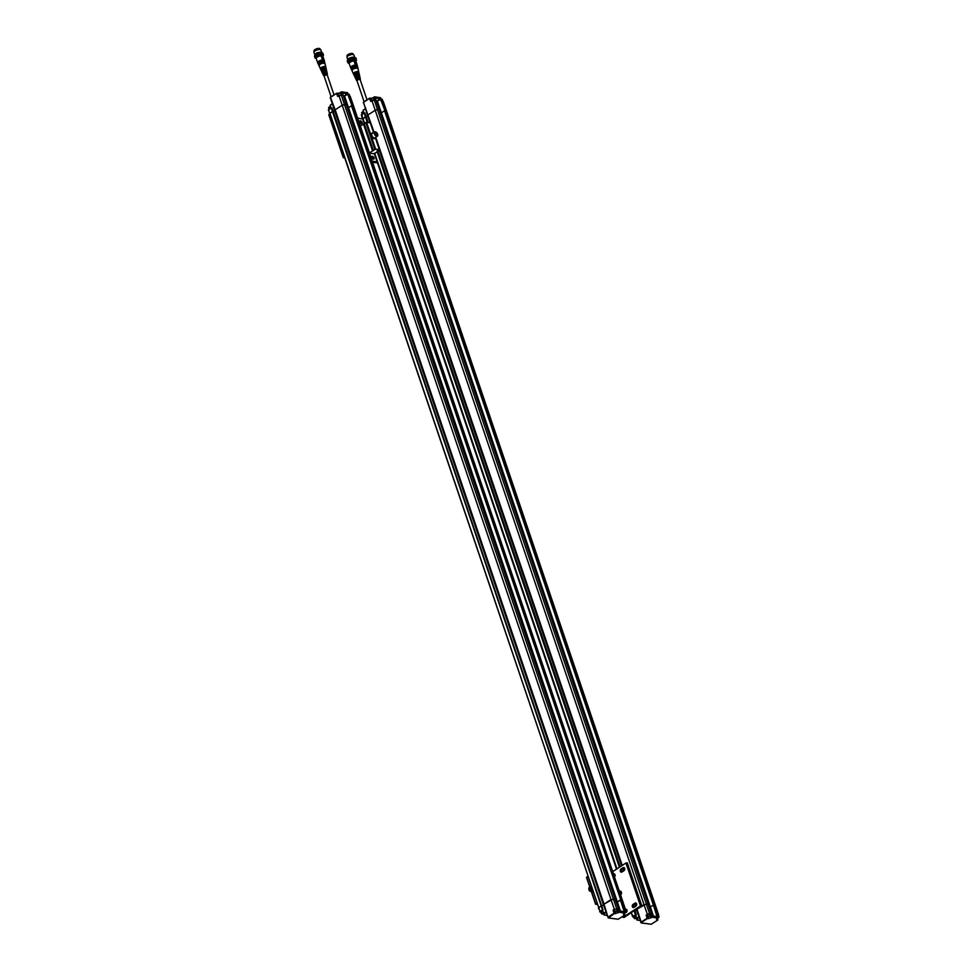 <?xml version="1.0" encoding="UTF-8"?>
<svg xmlns="http://www.w3.org/2000/svg" width="973" height="973" viewBox="0 0 973 973"><rect width="100%" height="100%" fill="white"/><g stroke="black" fill="none" stroke-linecap="round" stroke-linejoin="round"><path stroke-width="1.46" d="M636.488 909.937A1.824 0.669 -18.7 0 1 636.464 909.901A1.824 0.669 -18.7 0 1 637.035 909.135L646.327 903.917A60.812 22.087 -18.7 0 1 648.006 904.051A60.812 22.087 -18.7 0 1 648.067 904.063L379.215 109.767A60.812 22.087 -18.7 0 0 377.463 109.633L375.152 110.302A1.824 0.657 -18.7 0 1 377.463 109.633L374.277 99.964L370.701 101.46L369.582 98.407L370.871 98.419L369.935 98.212M638.86 916.931L636.695 918.342L634.761 911.032L636.512 910.035L634.591 910.692M380.115 112.442L381.501 112.649L384.882 110.618L653.734 904.914A60.812 22.087 -18.7 0 1 653.783 904.926A60.812 22.087 -18.7 0 1 655.157 905.267L658.38 915.824M653.734 904.914L650.353 906.945L377.293 100.851L380.467 98.468L381.002 99.088L384.931 110.63L380.37 98.845A60.569 22.002 -18.7 0 0 375.444 98.103L375.31 98.188M648.918 906.727L650.353 906.945M384.882 110.618A60.812 22.087 -18.7 0 1 386.293 110.971A1.824 0.657 -18.7 0 1 386.609 111.202A1.824 0.657 -18.7 0 1 386.5 111.567M362.82 118.949L365.812 116.602L362.82 118.949M367.782 122.44L365.812 116.602L367.66 115.738A1.824 0.669 -18.7 0 1 367.612 115.605A1.824 0.669 -18.7 0 1 368.171 114.838L375.152 110.302L368.171 114.838A1.824 0.669 161.3 0 0 367.599 115.532L363.488 102.335M368.159 122.501L366.189 116.687L367.66 115.738L370.081 122.793M379.348 150.146L621.601 865.848M623.34 871.103L622.586 868.889L623.365 871.078M634.615 904.294L635.357 906.508M384.505 110.703L653.357 904.999M612.698 871.638L625.955 863.015L640.489 905.948L623.267 917.15L622.975 916.274M614.462 876.868A1.678 1.277 -81.4 0 0 613.464 873.924M625.712 912.528A1.678 1.277 -81.4 0 0 626.125 909.22A1.678 1.277 -81.4 0 0 625.42 909.354M620.592 894.978A2.128 1.618 -81.4 0 0 619.327 891.232M635.065 903.102L632.912 904.501A1.678 1.277 -81.4 0 0 633.91 907.444L636.062 906.045A1.678 1.277 -81.4 0 0 635.065 903.102L636.184 903.272L634.031 904.671A1.678 1.277 -81.4 0 0 633.751 907.541M624.07 870.628A1.678 1.277 -81.4 0 0 623.073 867.673L620.92 869.071A1.678 1.277 -81.4 0 0 621.917 872.027L624.07 870.628M640.489 905.948L641.304 905.729L626.782 862.796L625.955 863.015M626.782 862.796L629.969 871.139M641.304 905.729L624.204 917.442L623.267 917.15M614.668 874.058A1.678 1.277 -81.4 0 0 613.841 875.031M626.661 909.475A1.678 1.277 -81.4 0 0 625.712 911.069M620.494 894.674A1.52 1.155 -81.4 0 0 619.813 891.876A1.52 1.155 -81.4 0 0 619.606 892.046M624.362 867.758A1.678 1.277 -81.4 0 0 624.204 867.843L622.051 869.242A1.678 1.277 -81.4 0 0 621.759 872.112M639.079 897.945L641.742 905.802M621.285 892.375A1.52 1.155 -81.4 0 0 620.993 894.321M621.139 894.126A0.912 0.693 98.6 0 1 621.37 892.606M372.562 162.187L377.475 162.929M371.795 157.298A1.678 0.9 -123 0 1 372.805 158.867M359.803 121.88A1.678 0.9 -123 0 1 360.813 123.437M377.11 161.883L372.209 161.129M357.675 118.195L362.588 118.949M372.428 156.203A1.678 0.9 -123 0 1 373.851 157.517A1.678 0.9 -123 0 1 373.839 159.086A1.678 0.9 -123 0 1 372.173 158.161A1.678 0.9 -123 0 1 372.014 156.276A1.678 0.9 -123 0 1 372.428 156.203M360.436 120.786A1.678 0.9 -123 0 1 361.871 122.087A1.678 0.9 -123 0 1 361.847 123.656A1.678 0.9 -123 0 1 360.18 122.744A1.678 0.9 -123 0 1 360.022 120.859A1.678 0.9 -123 0 1 360.436 120.786M374.386 153.831L369.485 153.077M369.399 152.858L375.651 149.088L379.348 149.647L379.044 150.876M377.439 151.496L374.374 153.795M370.409 122.902L373.656 132.51L370.409 122.902L366.566 122.257L364.084 123.62L373.17 150.45L364.109 123.644M360.314 126.016L364.133 123.766M374.921 138.348A3.041 1.63 -123 0 1 374.727 138.519A3.041 1.63 -123 0 1 373.985 138.653A3.041 1.63 -123 0 1 371.382 136.269A3.041 1.63 -123 0 1 371.418 133.423A3.041 1.63 -123 0 1 371.65 133.313M375.639 137.388A3.041 1.63 -123 0 1 375.164 138.239A3.041 1.63 -123 0 1 374.41 138.373A3.041 1.63 -123 0 1 371.808 135.989A3.041 1.63 -123 0 1 371.844 133.143A3.041 1.63 -123 0 1 372.817 133.058M374.569 131.914L372.1 133.52A2.591 1.387 57 0 0 372.063 135.952A2.591 1.387 57 0 0 374.277 137.971A2.591 1.387 57 0 0 374.909 137.862L377.378 136.256A2.591 1.387 -123 0 1 376.746 136.366A2.591 1.387 -123 0 1 374.532 134.347A2.591 1.387 -123 0 1 374.569 131.914A2.591 1.387 -123 0 1 375.627 131.939A2.591 1.387 -123 0 1 375.773 132.012M377.792 135.113A2.591 1.387 -123 0 1 377.804 135.283A2.591 1.387 -123 0 1 377.378 136.256M376.892 135.904A2.238 1.204 -123 0 1 374.714 133.471A2.238 1.204 -123 0 1 375.919 132.06A2.238 1.204 -123 0 1 377.804 134.967A2.238 1.204 -123 0 1 376.892 135.904M375.931 134.761L376.892 135.15L377.183 134.323L375.542 132.705L375.931 134.761M376.283 134.906L377.183 134.323M376.515 133.094L375.383 133.775M375.979 134.773L375.432 133.8M633.897 917.259L632.693 916.821L631.38 913.075L633.046 916.323L635.478 914.742L634.177 910.959M634.627 910.667L636.099 915.24M658.052 918.123L656.957 918.84L656.824 919.984L657.712 920.117L651.18 924.228L641.389 922.915L636.451 909.828A1.824 0.669 -18.7 0 1 637.035 909.135L644.004 904.598L647.349 914.267L649.672 913.586A60.812 22.087 -18.7 0 1 651.095 913.696L652.129 917.223L658.052 918.123L657.213 914.62L658.235 915.301M648.93 906.763L650.378 906.982L653.795 904.926L657.493 916.919L651.946 915.593L648.006 904.051M379.19 109.9L379.154 109.754A60.812 22.087 161.3 0 0 377.475 109.621L650.365 915.97M653.455 916.14L650.378 906.982M653.418 905.012L657.018 916.724M637.023 909.11L641.292 922.501L647.361 918.548L646.096 915.082L647.495 915.386M657.493 916.919L657.213 916.761A60.569 22.002 161.3 0 0 652.299 916.019M658.368 914.912A60.812 22.087 -18.7 0 0 657.213 914.62L657.261 915.058M651.095 913.696L652.129 917.223L648.261 918.682L647.361 918.548L646.583 915.24L649.575 913.988M633.338 916.627L635.807 915.179M640.052 920.458L636.829 919.862L636.391 918.305M636.853 918.67L636.901 919.899M657.48 915.338L658.137 915.289M657.955 916.834L658.928 917.271M650.073 914.547L650.791 914.085L649.684 914M648.127 916.724L647.361 915.058L648.188 914.279M647.872 916.554L650.463 915.678M637.206 920.02L637.595 918.731L636.67 918.512M634.566 918.646L633.812 916.98L635.637 915.921M658.016 917.004L658.903 917.332L658.271 917.819M648.419 916.116L650.341 916.031L648.188 916.761L648.419 916.116M634.311 918.476L636.196 917.405M649.83 915.836L648.407 916.359L649.83 915.836M636.512 918.232L634.627 918.682L636.257 917.575M636.354 917.831L634.834 918.463L636.403 917.953M367.003 99.878L359.998 79.19L356.823 80.26L364.109 101.764M363.33 111.591L361.676 112.43M363.938 112.819L363.087 110.411L365.289 108.721L363.172 110.217M364.936 112.941L367.83 122.452M358.988 73.316A2.724 0.985 161.3 0 0 359.025 73.036A2.724 0.985 161.3 0 0 357.383 72.634A2.724 0.985 161.3 0 0 354.695 73.607A2.724 0.985 161.3 0 0 353.868 74.787A2.724 0.985 161.3 0 0 354.063 74.982M354.44 75.687L354.342 75.48A2.664 0.973 -18.7 0 1 354.075 75.249A2.664 0.973 -18.7 0 1 354.89 74.094A2.664 0.973 -18.7 0 1 357.942 73.109L358.173 73.948A2.578 0.937 161.3 0 0 355.218 74.909A2.578 0.937 161.3 0 0 354.44 76.016L354.792 76.794A2.493 0.9 -18.7 0 1 355.145 76.028L355.473 76.843A2.408 0.876 161.3 0 0 355.145 77.572L355.51 78.351A2.311 0.839 -18.7 0 1 356.203 77.354A2.311 0.839 -18.7 0 1 358.855 76.49L359.086 77.329A2.226 0.803 161.3 0 0 356.532 78.168A2.226 0.803 161.3 0 0 355.863 79.117A2.226 0.803 161.3 0 0 356.082 79.324M360.229 79.385A2.092 0.754 161.3 0 0 360.363 78.983L360.071 77.694A2.226 0.803 161.3 0 0 359.828 77.439L359.633 76.599A2.311 0.839 -18.7 0 1 359.888 76.867L359.694 76.028A2.408 0.876 161.3 0 0 356.325 76.283L355.996 75.468A2.493 0.9 -18.7 0 1 359.511 75.201A2.493 0.9 -18.7 0 1 359.317 75.712M359.511 75.201L359.317 74.362A2.578 0.937 161.3 0 0 359.037 74.07L358.842 73.23A2.664 0.973 -18.7 0 1 359.134 73.534A2.664 0.973 -18.7 0 1 359.013 73.972M382.73 102.274L386.05 111.956L386.305 110.958A60.812 22.087 161.3 0 0 384.931 110.63M361.701 114.765L364.072 112.771L361.567 115.167M374.07 132.243L363.464 102.384L369.57 98.249M381.817 101.01L382.973 101.289A60.812 22.087 161.3 0 0 381.817 101.01L380.698 97.872L374.447 96.85L375.7 100.073L372.659 100.097L370.701 101.46L369.983 98.285M371.783 98.2L370.81 98.322M354.075 75.249L353.868 74.787A2.724 0.985 -18.7 0 1 354.683 73.607A2.724 0.985 -18.7 0 1 357.432 72.634A2.724 0.985 -18.7 0 1 359.025 73.072M358.83 75.639A1.824 0.657 161.3 0 0 358.867 75.383A1.824 0.657 161.3 0 0 356.446 75.529L355.996 75.468M357.942 73.109L357.517 73.498A1.824 0.657 161.3 0 0 355.656 74.045A1.824 0.657 161.3 0 0 354.865 74.945A1.824 0.657 161.3 0 0 354.975 75.079M358.818 77.354L358.855 76.49M358.611 76.721A1.824 0.657 161.3 0 0 356.75 77.268A1.824 0.657 161.3 0 0 355.96 78.168A1.824 0.657 161.3 0 0 356.142 78.351M379.154 109.754L375.274 98.212L380.467 98.468M376.101 100.669L377.293 100.851M363.452 111.64L361.615 112.503L362.029 114.06M358.928 72.853A2.761 1.009 161.3 0 0 358.928 72.647A2.761 1.009 161.3 0 0 358.684 72.343A2.761 1.009 161.3 0 0 358.234 72.221A2.761 1.009 161.3 0 0 354.537 73.218A2.761 1.009 161.3 0 0 353.722 74.033A2.761 1.009 161.3 0 0 353.698 74.41A2.761 1.009 161.3 0 0 353.831 74.58M373.997 99.842L374.277 99.964A60.812 22.087 161.3 0 1 375.7 100.073L374.337 97.069M358.879 72.489A2.797 1.009 161.3 0 0 358.867 72.367A2.797 1.009 161.3 0 0 357.188 71.953A2.797 1.009 161.3 0 0 354.427 72.963A2.797 1.009 161.3 0 0 353.576 74.167A2.797 1.009 161.3 0 0 353.649 74.264M374.313 99.818L373.571 97.969L371.175 98.772L371.686 100.608M382.888 101.156L382.292 99.416L381.234 99.27M358.794 71.978A2.846 1.034 161.3 0 0 358.526 71.661A2.846 1.034 161.3 0 0 358.064 71.528A2.846 1.034 161.3 0 0 354.257 72.561A2.846 1.034 161.3 0 0 353.418 73.389A2.846 1.034 161.3 0 0 353.406 73.802M373.474 97.932L371.236 98.699M382.036 99.234L381.209 99.197M357.967 68.475A3.223 1.168 161.3 0 0 357.955 68.329A3.223 1.168 161.3 0 0 356.021 67.855A3.223 1.168 161.3 0 0 352.822 69.01A3.223 1.168 161.3 0 0 351.849 70.397A3.223 1.168 161.3 0 0 351.934 70.518M357.869 67.928A3.272 1.192 161.3 0 0 357.578 67.587A3.272 1.192 161.3 0 0 357.042 67.429A3.272 1.192 161.3 0 0 352.664 68.621A3.272 1.192 161.3 0 0 351.703 69.57A3.272 1.192 161.3 0 0 351.679 70.02M357.809 67.769A3.296 1.192 161.3 0 0 357.809 67.648A3.296 1.192 161.3 0 0 355.826 67.161A3.296 1.192 161.3 0 0 352.554 68.341A3.296 1.192 161.3 0 0 351.557 69.764A3.296 1.192 161.3 0 0 351.618 69.861L351.557 69.764M357.711 67.259A3.345 1.216 161.3 0 0 357.419 66.906A3.345 1.216 161.3 0 0 356.872 66.748A3.345 1.216 161.3 0 0 352.408 67.964A3.345 1.216 161.3 0 0 351.411 68.949A3.345 1.216 161.3 0 0 351.399 69.399M357.663 67.101A3.369 1.228 161.3 0 0 357.65 66.979A3.369 1.228 161.3 0 0 355.631 66.48A3.369 1.228 161.3 0 0 352.287 67.684A3.369 1.228 161.3 0 0 351.277 69.132A3.369 1.228 161.3 0 0 351.338 69.241L351.277 69.132M357.565 66.796A3.405 1.241 161.3 0 0 357.565 66.59A3.405 1.241 161.3 0 0 357.273 66.237A3.405 1.241 161.3 0 0 356.702 66.067A3.405 1.241 161.3 0 0 352.141 67.307A3.405 1.241 161.3 0 0 351.119 68.317A3.405 1.241 161.3 0 0 351.107 68.779A3.405 1.241 161.3 0 0 351.229 68.937M357.529 66.444L357.31 65.495A3.527 1.277 161.3 0 0 357.298 65.446A3.527 1.277 161.3 0 0 357.103 65.191A3.527 1.277 161.3 0 0 355.388 64.948A3.527 1.277 161.3 0 0 351.703 66.237A3.527 1.277 161.3 0 0 350.621 67.709A3.527 1.277 161.3 0 0 350.633 67.757L351.046 68.645M355.388 64.948L354.002 60.837A3.527 1.277 161.3 0 0 350.596 61.956A3.527 1.277 161.3 0 0 349.234 63.598L350.621 67.709M355.911 61.664A3.527 1.277 161.3 0 0 355.911 61.335A3.527 1.277 161.3 0 0 355.704 61.08L357.103 65.191M355.704 61.08L354.002 60.837M356.373 64.06L355.34 63.829L355.4 62.041M355.121 60.995L354.926 60.411A2.895 1.046 161.3 0 0 351.849 60.35A2.895 1.046 161.3 0 0 349.453 62.26L349.599 62.698M355.486 63.987L356.459 64.023L356.227 62.99L356.483 63.829L355.34 63.829M355.473 62.065L356.191 62.965L355.194 62.102M355.826 61.177A4.476 1.618 161.3 0 0 356.422 59.9A4.476 1.618 161.3 0 0 351.667 59.803A4.476 1.618 161.3 0 0 347.957 62.771A4.476 1.618 161.3 0 0 349.198 63.415M355.279 58.271L351.727 58.198L347.823 60.825M354.804 57.577L352.117 57.152L348.954 58.392M354.646 57.127L353.953 55.06A3.685 1.338 161.3 0 0 353.503 54.67A3.685 1.338 161.3 0 0 353.065 54.549A3.685 1.338 161.3 0 0 348.103 55.887A3.685 1.338 161.3 0 0 347.081 56.835A3.685 1.338 161.3 0 0 346.984 57.419L347.665 59.45M352.761 54.415A3.369 1.228 161.3 0 0 349.648 54.938A3.369 1.228 161.3 0 0 347.276 56.519A3.369 1.228 161.3 0 0 347.203 56.665A3.284 1.192 161.3 0 1 347.081 56.483A3.284 1.192 161.3 0 1 348.091 55.12A3.284 1.192 161.3 0 1 351.289 53.953A3.284 1.192 161.3 0 1 353.296 54.379A3.284 1.192 161.3 0 1 353.321 54.585A3.369 1.228 161.3 0 0 353.163 54.524A3.369 1.228 161.3 0 0 352.761 54.415M353.053 54.099A3.199 1.155 161.3 0 0 353.029 53.88A3.199 1.155 161.3 0 0 349.635 53.795A3.199 1.155 161.3 0 0 346.984 55.923A3.199 1.155 161.3 0 0 347.106 56.106M602.628 912.844L601.922 913.233M602.032 913.55L603.406 912.966M603.43 913.027L602.822 913.416M603.26 912.565L601.63 913.671L603.503 913.221M616.189 910.923L615.471 911.312M615.581 911.628L616.383 911.506M603.199 912.394L601.557 913.635M625.262 912.808L625.894 912.321L625.019 911.993M616.991 911.348L615.191 911.75L616.991 911.348M602.628 910.91L600.803 911.969L601.314 913.465M606.215 912.163L603.674 913.501M603.394 913.294L604.172 914.559A1.727 0.632 161.3 0 0 604.695 913.829A1.727 0.632 161.3 0 0 604.622 913.72L604.197 915.009L607.055 915.447M603.272 913.367L604.197 915.009M625.894 912.321L624.958 911.823M617.369 910.959L615.118 911.713M353.503 106.556A1.824 0.657 161.3 0 0 353.6 106.191A1.824 0.657 161.3 0 0 353.296 105.96L625.371 909.901A60.812 22.087 161.3 0 0 624.216 909.609L625.055 913.112L619.132 912.212L615.252 913.671L614.486 913.136L615.252 913.671M614.474 910.363L613.586 910.229L614.364 913.538L608.38 917.904L618.183 919.217L624.715 915.106L624.484 913.525M623.766 914.012L623.815 914.973L625.055 913.112M625.213 912.844L625.189 912.71A60.812 22.087 161.3 0 0 619.242 911.81L617.806 909.062L617.077 909.536M331.939 107.93L602.992 909.804L601.752 906.021L603.515 905.024L601.667 905.899L331.148 107.711L332.9 111.725L334.663 110.727L332.802 111.591L602.992 909.804L600.329 911.616L600.876 912.188M603.625 913.379L602.628 910.533L603.686 913.331L605.851 911.92M624.715 915.106L623.815 914.973M624.484 910.327L625.371 909.901M617.466 910.667L616.687 909.001L615.179 909.269L614.364 910.059L614.863 911.543M615.179 909.269L613.087 910.071L614.085 913.246L607.955 917.223L604.026 904.124A1.824 0.669 161.3 0 0 603.455 904.817L608.161 917.697M624.021 911.713L624.666 911.458L620.786 899.916L617.369 901.971L615.933 901.752L617.356 901.935L348.504 107.638L347.118 107.431M620.409 900.001L624.216 911.75A60.569 22.002 -18.7 0 0 619.29 911.008L618.974 910.728M618.025 912.929L619.242 911.81L618.098 908.685L616.687 909.001M338.458 93.408A1.751 0.632 -18.7 0 1 337.874 93.408L336.573 93.396L337.692 96.449L341.268 94.953L344.466 104.61A1.824 0.657 161.3 0 0 342.143 105.291L344.466 104.61A60.812 22.087 161.3 0 1 346.206 104.756L615.07 899.052A60.812 22.087 161.3 0 0 615.009 899.04L619.29 911.008M618.95 910.582L624.484 911.908M615.009 899.04A60.812 22.087 161.3 0 0 613.331 898.906L616.663 908.575L614.632 909.548M331.063 107.76L328.679 109.28L329.519 113.768L332.328 111.676L329.896 113.257L598.748 907.554L601.18 905.972L598.383 908.064L600.329 911.616M620.446 911.129L617.369 901.971M622.148 900.256A60.812 22.087 161.3 0 0 620.786 899.916A60.812 22.087 161.3 0 0 620.738 899.903L351.873 105.607L348.504 107.638L344.576 96.132L343.104 95.658M613.331 898.906L604.026 904.124A1.824 0.669 161.3 0 0 603.467 904.89L608.247 917.94L618.171 919.242L624.788 915.094L623.948 914.571A1.751 0.632 161.3 0 1 623.523 914.328L623.523 914.328A1.751 0.632 161.3 0 1 623.523 914.182M591 889.76A1.119 0.851 98.6 0 1 591.389 887.79M590.903 889.857L591.231 887.704M589.699 889.602L590.489 887.327L591.56 889.2L590.672 890.088L589.699 889.602L590.672 889.748M589.602 888.227L590.575 888.373M591.098 886.537A2.238 1.703 -81.4 0 0 588.86 888.994A2.238 1.703 -81.4 0 0 592.119 889.553M590.976 886.172A2.591 1.97 -81.4 0 0 588.835 888.592A2.591 1.97 -81.4 0 0 590.416 891.304A2.591 1.97 -81.4 0 0 591.572 891.025A2.591 1.97 -81.4 0 0 592.338 890.21M592.825 891.657A2.591 1.97 98.6 0 1 592.642 891.633L590.416 891.304M591.438 891.45A3.041 2.323 -81.4 0 0 592.581 892.083A3.041 2.323 -81.4 0 0 592.983 892.107A3.041 2.323 -81.4 0 0 592.995 892.156M597.154 904.525L595.598 904.233L591.268 891.426M589.772 886.658L586.512 877.391L587.692 876.491M596.777 903.333L595.598 904.233M602.056 913.72L603.552 914.109M602.178 914.097L603.284 913.379M620.738 899.903L351.496 105.692M620.348 899.989L617.356 901.935M603.455 904.756L334.688 110.703A1.824 0.669 -18.7 0 1 334.615 110.594A1.824 0.669 -18.7 0 1 335.174 109.827L342.155 105.291L335.174 109.827L604.026 904.124L611.008 899.587L614.352 909.256L613.087 910.071M328.57 110.156L600.28 912.102M351.934 105.619L347.458 93.457L351.934 105.619A60.812 22.087 -18.7 0 1 353.296 105.96A60.812 22.087 161.3 0 0 351.873 105.607M344.162 157.018L343.299 157.687L344.466 157.918M343.36 157.529L328.765 114.753L329.64 114.084M314.109 51.095A3.199 1.155 -18.7 0 1 313.987 50.912A3.199 1.155 -18.7 0 1 316.639 48.796A3.199 1.155 -18.7 0 1 320.032 48.869A3.199 1.155 -18.7 0 1 320.044 49.088M314.182 51.654A3.284 1.192 -18.7 0 1 314.072 51.484A3.284 1.192 -18.7 0 1 315.082 50.11A3.284 1.192 -18.7 0 1 318.28 48.942A3.284 1.192 -18.7 0 1 320.299 49.368A3.284 1.192 -18.7 0 1 320.324 49.574A3.369 1.228 -18.7 0 0 320.153 49.514L320.506 49.659A3.685 1.338 -18.7 0 1 320.944 50.049L321.637 52.104M314.206 51.654A3.369 1.228 -18.7 0 1 314.279 51.508A3.369 1.228 -18.7 0 1 316.979 49.805A3.369 1.228 -18.7 0 1 320.153 49.514M314.68 54.5L313.975 52.408A3.685 1.338 -18.7 0 1 314.084 51.824A3.685 1.338 -18.7 0 1 317.028 49.964A3.685 1.338 -18.7 0 1 320.506 49.659M314.826 54.926L317.21 52.737L321.005 52.068M314.875 55.765L316.176 54.306L322.331 53.272M316.201 58.404A4.476 1.618 -18.7 0 1 314.948 57.76A4.476 1.618 -18.7 0 1 316.322 55.899A4.476 1.618 -18.7 0 1 320.676 54.306A4.476 1.618 -18.7 0 1 323.425 54.902A4.476 1.618 -18.7 0 1 322.817 56.166M316.59 57.687L316.444 57.261A2.895 1.046 -18.7 0 1 318.852 55.339A2.895 1.046 -18.7 0 1 321.917 55.4L322.124 55.984M323.194 57.991L322.562 57.079L322.732 58.696L323.535 58.83L323.194 57.991M322.452 57.042L323.243 57.979M322.124 57.894L322.355 57.066L322.416 58.818L323.413 59.073M318.049 63.634L317.636 62.746A3.527 1.277 -18.7 0 1 317.624 62.698L316.225 58.587A3.527 1.277 -18.7 0 1 317.636 56.92A3.527 1.277 -18.7 0 1 321.09 55.814L322.744 56.093A3.527 1.277 -18.7 0 1 322.914 56.325A3.527 1.277 -18.7 0 1 322.914 56.616M321.09 55.814L322.477 59.925A3.527 1.277 -18.7 0 1 324.131 60.204L322.744 56.093M324.131 60.204A3.527 1.277 -18.7 0 1 324.301 60.435A3.527 1.277 -18.7 0 1 324.313 60.484L324.532 61.433M317.624 62.698A3.527 1.277 -18.7 0 1 319.022 61.031A3.527 1.277 -18.7 0 1 322.477 59.925M318.232 63.926A3.405 1.241 -18.7 0 1 318.11 63.768A3.405 1.241 -18.7 0 1 318.122 63.306A3.405 1.241 -18.7 0 1 320.92 61.457A3.405 1.241 -18.7 0 1 324.264 61.226A3.405 1.241 -18.7 0 1 324.556 61.579A3.405 1.241 -18.7 0 1 324.568 61.785M318.329 64.23A3.369 1.228 -18.7 0 1 318.268 64.121A3.369 1.228 -18.7 0 1 321.054 61.846A3.369 1.228 -18.7 0 1 324.654 61.968A3.369 1.228 -18.7 0 1 324.666 62.09L324.654 61.968M318.39 64.388A3.345 1.216 -18.7 0 1 318.414 63.938A3.345 1.216 -18.7 0 1 321.151 62.126A3.345 1.216 -18.7 0 1 324.423 61.895A3.345 1.216 -18.7 0 1 324.714 62.248M318.621 64.85A3.296 1.192 -18.7 0 1 318.56 64.753A3.296 1.192 -18.7 0 1 321.285 62.515A3.296 1.192 -18.7 0 1 324.8 62.637A3.296 1.192 -18.7 0 1 324.812 62.759M318.682 65.021A3.272 1.192 -18.7 0 1 318.706 64.559A3.272 1.192 -18.7 0 1 321.382 62.807A3.272 1.192 -18.7 0 1 324.568 62.576A3.272 1.192 -18.7 0 1 324.86 62.917M318.925 65.507A3.223 1.168 -18.7 0 1 318.852 65.386A3.223 1.168 -18.7 0 1 321.516 63.196A3.223 1.168 -18.7 0 1 324.958 63.318A3.223 1.168 -18.7 0 1 324.958 63.464M320.397 68.791A2.846 1.034 -18.7 0 1 320.421 68.378A2.846 1.034 -18.7 0 1 322.744 66.857A2.846 1.034 -18.7 0 1 325.529 66.65A2.846 1.034 -18.7 0 1 325.785 66.967M320.579 69.156L320.64 69.29A2.797 1.009 -18.7 0 1 320.579 69.156A2.797 1.009 -18.7 0 1 322.89 67.259A2.797 1.009 -18.7 0 1 325.87 67.368A2.797 1.009 -18.7 0 1 325.882 67.478L325.87 67.368M320.835 69.57A2.761 1.009 -18.7 0 1 320.689 69.399A2.761 1.009 -18.7 0 1 320.713 69.022A2.761 1.009 -18.7 0 1 322.975 67.526A2.761 1.009 -18.7 0 1 325.675 67.344A2.761 1.009 -18.7 0 1 325.931 67.636A2.761 1.009 -18.7 0 1 325.919 67.855M321.066 69.971A2.724 0.985 -18.7 0 1 320.871 69.776A2.724 0.985 -18.7 0 1 323.109 67.928A2.724 0.985 -18.7 0 1 326.016 68.025A2.724 0.985 161.3 0 0 323.109 67.928A2.724 0.985 161.3 0 0 320.883 69.801M323.693 71.102L323.486 70.494A1.824 0.657 -18.7 0 1 325.87 70.372L325.955 70.64M325.858 72.343L325.906 71.479A2.311 0.839 161.3 0 0 323.486 72.172A2.311 0.839 161.3 0 0 322.501 73.34A2.311 0.839 161.3 0 0 322.708 73.534L322.854 73.863M323.121 73.328A1.824 0.657 -18.7 0 1 322.951 73.157A1.824 0.657 -18.7 0 1 323.766 72.245A1.824 0.657 -18.7 0 1 325.651 71.71M321.966 70.068A1.824 0.657 -18.7 0 1 321.868 69.934A1.824 0.657 -18.7 0 1 322.683 69.022A1.824 0.657 -18.7 0 1 324.556 68.487L324.727 68.974M326.04 68.925A2.664 0.973 161.3 0 0 326.125 68.524L326.016 68.025A2.724 0.985 -18.7 0 1 325.991 68.305M322.501 73.34L322.148 72.561A2.408 0.876 -18.7 0 1 322.513 71.795L322.185 70.98A2.493 0.9 161.3 0 0 321.783 71.783A2.493 0.9 161.3 0 0 322.245 72.075M326.32 70.701A2.493 0.9 161.3 0 0 326.502 70.19A2.493 0.9 161.3 0 0 323.048 70.421L323.486 70.494M323.048 70.421L323.377 71.236A2.408 0.876 -18.7 0 1 326.697 71.017L326.879 71.856A2.311 0.839 161.3 0 0 326.66 71.601L326.855 72.44A2.226 0.803 -18.7 0 1 327.074 72.683L327.366 73.972A2.092 0.754 -18.7 0 1 327.22 74.374M323.048 74.289A2.226 0.803 -18.7 0 1 322.854 74.106A2.226 0.803 -18.7 0 1 323.802 72.987A2.226 0.803 -18.7 0 1 326.137 72.318L325.906 71.479M321.649 71.224A2.578 0.937 -18.7 0 1 321.431 71.005A2.578 0.937 -18.7 0 1 322.537 69.703A2.578 0.937 -18.7 0 1 325.237 68.937L325.006 68.098A2.664 0.973 161.3 0 0 322.221 68.888A2.664 0.973 161.3 0 0 321.078 70.238A2.664 0.973 161.3 0 0 321.309 70.457L321.431 70.713M326.125 68.524A2.664 0.973 161.3 0 0 325.882 68.244L326.077 69.071A2.578 0.937 -18.7 0 1 326.32 69.351L326.502 70.19M323.997 75.614C331.258 74.349 322.878 72.963 323.997 75.614M331.1 96.753L323.827 75.249L326.989 74.179L333.994 94.868M338.227 93.688L340.477 92.922M348.212 94.186L349.039 94.223M338.689 95.597L338.555 93.408L340.562 92.958L341.304 94.807M348.237 94.259L349.295 94.405L349.879 96.145M328.667 107.419L330.431 106.568M336.986 93.274L337.692 96.449L341 94.831M348.662 95.901L349.976 96.278L349.721 97.264M329.032 109.049L328.619 107.492L330.455 106.629M331.611 107.833L602.482 909.731L599.684 911.81L600.9 912.248M341.109 94.843L342.228 94.916L341.341 92.058L340.246 92.776A1.751 0.632 -18.7 0 1 340.136 92.836M341.268 94.953A60.812 22.087 -18.7 0 1 342.703 95.062L341.341 92.058M341.45 91.839L347.689 92.861L348.687 95.889M344.296 95.841L347.373 93.834A60.569 22.002 161.3 0 0 342.447 93.092L346.181 104.889M347.458 93.457L342.277 93.201M336.573 93.396L330.455 97.373L335.174 109.827A1.824 0.669 -18.7 0 0 334.603 110.521L330.285 97.665A1.824 0.669 -18.7 0 1 330.455 97.373L336.561 93.238M337.813 93.311L338.786 93.201M613.318 898.906L344.466 104.622A60.812 22.087 -18.7 0 1 346.157 104.743M353.296 105.96L349.648 96.145M332.352 103.88L330.188 105.279L332.304 103.734M386.293 110.971L655.145 905.255M371.954 100.645L644.004 904.598M636.001 906.082L635.247 903.881M624.009 870.665L623.255 868.451M622.234 865.435L375.773 137.302M636.342 914.754L634.883 910.497M633.861 907.481L633.301 905.827M621.869 872.063L621.309 870.409M620.093 866.821L377.232 149.331M364.583 123.23L361.652 114.51L364.084 112.929L367.259 122.355M377.135 151.557L619.4 867.284M616.967 868.865L374.702 153.15M619.85 866.992L376.916 149.283M619.813 867.016L376.867 149.27M622.842 916.359L623.146 917.247M632.912 904.501L634.031 904.671M623.073 867.673L624.204 867.843M622.051 869.242L620.92 869.071M641.694 905.79L627.171 862.856M363.44 123.997L372.525 150.827M375.456 137.923L379.446 149.684M379.348 149.647L375.408 138.008M373.559 132.571L370.263 122.817M366.566 122.257L375.651 149.088M364.182 123.498L373.267 150.328M374.824 149.307L365.751 122.476M650.219 916.177L650.755 917.648L652.238 916.809A60.812 22.087 -18.7 0 1 658.198 917.721L658.21 917.855M640.793 922.513L640.793 922.513A1.824 0.669 -18.7 0 1 640.964 922.234L647.081 918.257L648.261 918.682M646.096 915.082L647.629 914.559M636.318 918.342L636.853 919.789M636.354 909.548L641.256 922.951L651.18 924.253L657.784 920.105L657.529 918.5L657.833 919.716L656.775 919.023M635.612 915.702L636.622 918.39M636.974 918.634L638.993 917.32M633.885 917.198L633.277 917.113M647.738 916.165L648.383 918.281A1.751 0.632 -18.7 0 0 650.755 917.648L651.034 917.94M656.824 919.984L656.945 919.582A1.751 0.632 -18.7 0 1 656.52 919.327A1.751 0.632 -18.7 0 1 656.52 919.193M637.339 918.682L637.595 918.731A1.727 0.632 -18.7 0 1 637.704 918.84A1.727 0.632 -18.7 0 1 637.169 919.57L637.461 919.85M355.863 79.117L356.957 80.637A1.97 0.718 -18.7 0 1 357.152 79.531A1.97 0.718 -18.7 0 1 359.524 78.801A1.97 0.718 -18.7 0 1 360.119 79.543L360.363 78.983A2.092 0.754 161.3 0 0 359.11 78.667A2.092 0.754 161.3 0 0 357.042 79.421A2.092 0.754 161.3 0 0 356.41 80.321A2.092 0.754 161.3 0 0 356.763 80.552M363.184 110.29L365.349 108.891M363.829 112.892L363.087 110.411L363.878 112.856M369.582 98.407L363.464 102.384A1.824 0.669 161.3 0 0 363.282 102.676M380.698 97.872A60.812 22.087 161.3 0 0 374.739 96.972M377.585 101.143L381.002 99.088M361.761 114.279L361.287 114.996L364.133 123.522M371.637 100.474L370.871 98.419A1.751 0.632 161.3 0 0 371.455 98.419M358.745 71.832L358.015 68.609C357.14 67.769 355.449 67.988 352.931 69.278L351.849 70.397M355.595 63.914L355.157 62.917L355.595 63.914M356.422 59.9L356.057 58.83A4.476 1.618 161.3 0 0 351.302 58.733A4.476 1.618 161.3 0 0 347.592 61.7L347.957 62.771M604.452 914.851L603.978 913.623M614.741 911.154L615.386 913.27A1.751 0.632 161.3 0 0 617.746 912.638L617.223 911.166M607.067 915.496L603.892 914.888M624.848 914.851L624.532 913.489M625.128 910.278L624.24 910.059M603.856 914.778L603.321 913.331M618.098 908.685A60.812 22.087 161.3 0 0 616.663 908.575L616.578 908.977M595.78 903.978L591.596 891.621M589.893 886.561L586.707 877.135M591.389 891.45L595.658 904.075M611.008 899.587L338.957 95.634M329.385 114.218L343.919 157.152M328.959 114.498L343.481 157.431M323.06 53.819C322.878 52.311 320.531 52.493 316.018 54.366L314.583 56.689A4.476 1.618 -18.7 0 1 315.957 54.816A4.476 1.618 -18.7 0 1 320.312 53.235A4.476 1.618 -18.7 0 1 323.06 53.819L323.425 54.902M323.364 59.11L322.562 58.976M322.416 58.818L322.124 57.966M320.348 68.645L318.962 65.641C320.482 63.488 322.501 62.807 325.018 63.598L324.958 63.318M323.766 75.541A2.092 0.754 -18.7 0 1 323.413 75.31A2.092 0.754 -18.7 0 1 325.128 73.899A2.092 0.754 -18.7 0 1 327.366 73.972L326.697 74.897M338.872 93.153L337.704 93.262L338.64 95.463M348.821 95.901L347.531 92.703L341.559 91.803L340.27 92.849M348.006 94.077L344.576 96.132M348.821 95.999A60.812 22.087 -18.7 0 1 349.976 96.278M331.1 107.711L328.29 109.998L331.088 107.918M330.516 97.13L336.938 93.201M339.65 92.885L341.328 91.912M341.73 91.961A60.812 22.087 -18.7 0 1 347.689 92.861M330.881 107.845L330.188 105.279L330.942 107.808M386.609 111.202L655.449 905.449M363.488 102.165L370.044 122.78M379.324 150.195L621.565 865.873M634.578 904.318L635.32 906.52M374.264 153.442L616.517 869.157M623.085 917.393L622.744 916.42M641.839 905.875L627.317 862.942M375.481 137.886L379.494 149.733M655.461 905.498L658.685 915.143L658.089 916.128M656.52 919.327L658.259 917.77L657.31 914.802M635.539 915.666L636.597 918.476L637.704 918.84M640.076 920.507L637.072 920.057L636.281 918.366M659.025 916.98L658.514 915.484M386.609 111.19L383.289 101.52L381.793 100.876M372.647 97.896L374.569 96.813L380.528 97.714L381.83 100.912M363.513 102.141L369.606 98.188L371.868 98.164M358.855 73.547L358.684 72.343M354.306 75.091L353.722 74.033M375.359 99.903L370.92 101.119M354.099 74.495L353.418 73.389M358.66 72.951L358.526 71.661M353.345 73.656L351.971 70.652M357.76 68.925L357.578 67.587M352.372 70.749L351.703 69.57M357.614 68.256L357.419 66.906M352.08 70.129L351.411 68.949M357.468 67.575L357.273 66.237M351.788 69.497L351.119 68.317M357.298 65.446L355.911 61.335M356.057 58.83C357.444 55.887 345.001 60.022 347.592 61.7M347.592 60.946L347.957 59.098L349.696 57.918L354.063 56.993L355.559 58.198M624.313 909.791L625.25 912.759L623.523 914.328M602.53 910.655L603.844 913.659M626.016 911.969L625.517 910.473M622.465 900.487L625.688 910.132L625.092 911.117M589.674 886.744L586.512 877.391M348.796 95.865L350.292 96.509L353.613 106.179L622.44 900.439M334.615 110.594L603.467 904.89M328.765 114.753L343.299 157.687M314.607 55.887L314.899 54.208L316.918 52.846L321.272 52.019L322.61 53.235M314.583 56.689L314.948 57.76M323.401 59.098L323.279 58.003M324.301 60.435L322.914 56.325M318.122 63.306L318.779 64.498M324.264 61.226L324.471 62.564M318.414 63.938L319.071 65.118M324.423 61.895L324.617 63.245M318.706 64.559L319.363 65.738M324.568 62.576L324.763 63.914M325.748 66.821L325.018 63.598M321.102 69.484L320.421 68.378M325.651 67.94L325.529 66.65M325.858 68.536L325.675 67.344M321.309 70.08L320.713 69.022M323.948 75.626L322.854 74.106M321.783 71.783L321.431 71.005M342.35 94.892L337.911 96.108M330.479 97.154L334.603 110.569M330.832 107.881L330.09 105.4L332.292 103.71"/></g></svg>
